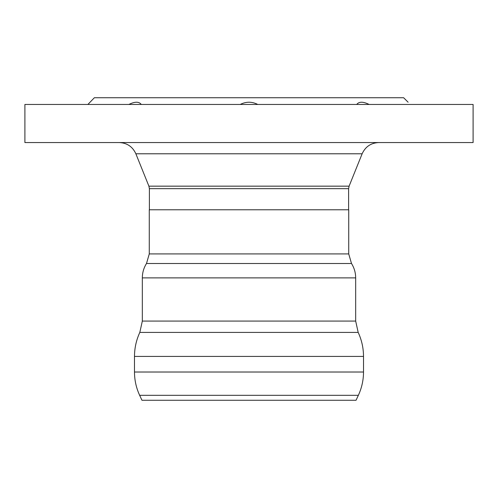<?xml version="1.0" encoding="UTF-8"?>
<svg xmlns="http://www.w3.org/2000/svg" width="498" height="498" viewBox="0 0 498 498"><rect width="100%" height="100%" fill="white"/><g stroke="black" fill="none" stroke-linecap="round" stroke-linejoin="round"><path stroke-width="0.75" d="M149.276 253.918L149.276 209.783L348.725 209.783L348.725 253.918L149.276 253.918L146.499 263.504L351.501 263.504L348.725 253.918M142.328 277.884L355.672 277.884L355.672 321.073L142.328 321.073L142.328 277.884C142.36 272.699 143.748 267.899 146.499 263.504M134.485 356.425L363.515 356.425L363.515 372.018L134.485 372.018L134.485 356.425C134.522 348.034 136.303 340.028 139.82 332.409L358.18 332.409L355.672 321.073M139.652 395.319L358.348 395.319L356.045 400.268L141.955 400.268L139.652 395.319C136.228 387.93 134.504 380.161 134.485 372.018M349.098 186.165L362.133 153.789L135.867 153.789L148.902 186.165L349.098 186.165L348.612 188.674L149.388 188.674L149.388 209.783M128.876 104.456C134.883 101.492 139.017 101.492 141.27 104.456M356.73 104.456C358.983 101.492 363.117 101.492 369.124 104.456M410.115 104.456C407.464 101.492 407.464 101.492 410.115 104.456M408.111 102.215L403.629 97.733L94.371 97.733L87.885 104.456M240.235 104.456C246.08 101.492 251.92 101.492 257.765 104.456M24.9 142.553L473.1 142.553L473.1 104.456L24.9 104.456L24.9 142.553M355.672 277.884C355.64 272.699 354.252 267.899 351.501 263.504M142.328 321.073L139.82 332.409M363.515 356.425C363.478 348.034 361.697 340.028 358.18 332.409M358.348 395.319C361.772 387.93 363.496 380.161 363.515 372.018M149.388 188.674L148.902 186.165M348.612 209.783L348.612 188.674M135.867 153.789C132.605 146.661 127.065 142.92 119.24 142.553M362.133 153.789C365.395 146.661 370.935 142.92 378.76 142.553"/></g></svg>
